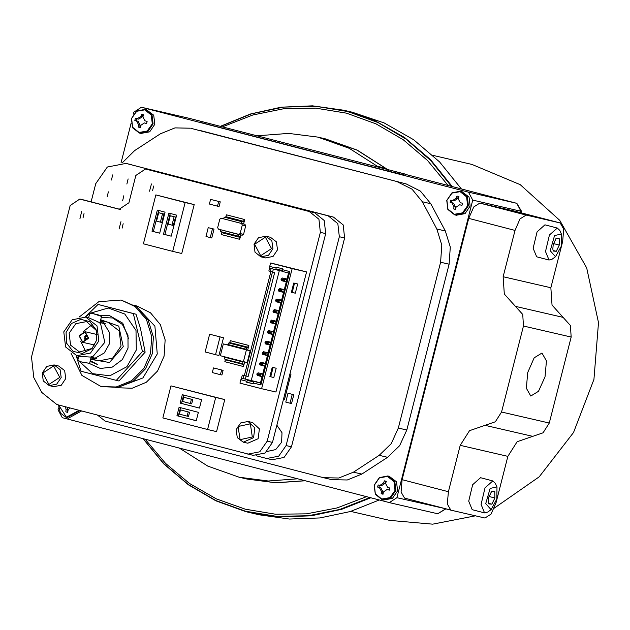 <?xml version="1.0" encoding="UTF-8"?>
<svg xmlns="http://www.w3.org/2000/svg" width="630" height="630" viewBox="0 0 630 630"><rect width="100%" height="100%" fill="white"/><g stroke="black" fill="none" stroke-linecap="round" stroke-linejoin="round"><path stroke-width="0.94" d="M145.113 439.22L165.556 463.389L189.512 483.454L216.334 498.873L245.298 509.237L275.625 514.261L306.495 513.812L337.074 507.898L366.542 496.676M448.087 185.488L427.526 160.524L403.271 139.789L376.008 123.866L346.484 113.195L315.536 108.092L284.036 108.683L252.866 114.951L222.902 126.74M369.96 497.566L339.798 509.41L308.424 515.734L276.727 516.34L245.574 511.237L215.846 500.543L188.37 484.58L163.91 463.774L143.152 438.716M220.941 126.228L251.598 113.802L283.563 107.108L315.906 106.344L347.681 111.541L377.976 122.535L405.901 139.017L430.652 160.508L451.505 186.37M346.902 110.967L352.272 112.203L384.166 122.921L413.587 139.671L439.598 161.91L461.38 188.937M379.291 499.992L350.217 511.521L319.977 517.915L289.375 519.01L259.198 514.781L245.802 511.623L215.94 500.874L188.354 484.816L163.808 463.885L143.002 438.677M220.784 126.189L250.378 114.006L281.232 107.179L312.511 105.879L343.366 110.14L375.181 120.826L404.539 137.505L430.503 159.658L452.269 186.574M370.724 497.763L341.57 509.379L311.252 515.828L280.563 516.954L250.291 512.726M349.949 111.66L343.366 110.14M58.527 407.925L58.054 409.784L62.291 417.729L389.371 502.606L396.884 497.708L472.736 200.096L468.499 192.15L141.427 107.273L133.914 112.171L133.418 114.132M200.757 121.259L200.49 122.33L204.317 123.37L388.419 171.139L405.366 175.227L405.641 174.156L200.757 121.259L405.641 174.156M131.111 123.165L121.007 162.823M179.495 448.143L207.798 466.137L239.156 477.264L268.293 480.981L297.769 478.831M378.795 167.186L349.209 148.263L317.796 137.112L288.603 133.395L257.544 135.726M199.812 130.418L406.303 183.999L420.462 191.15L430.802 203.726L445.331 230.974L450.277 247.07L449.088 264.23L406.822 430.014L399.664 445.63L387.639 457.317L361.88 474.106L347.303 480.005L331.947 479.698L323.466 477.737L338.822 478.044L353.398 472.146L379.158 455.356L391.191 443.67L398.349 428.053L406.822 430.014M68.442 418.186L81.617 411.004M141.025 133.426L149.704 131.835L154.838 124.299L153.736 115.235L146.499 109.746M456.348 215.247L465.027 213.657L470.161 206.12L469.059 197.056L461.822 191.575M383.764 500.007L392.435 498.417L397.577 490.88L396.475 481.816L389.238 476.335M381.796 499.047L375.33 493.841L374.346 485.069L379.402 477.871L387.552 476.453L394.018 481.659L395.01 490.431L389.946 497.629L381.796 499.047M379.858 485.391L383.615 482.942L384.394 480.855L386.348 481.359L385.568 483.446L387.686 487.423L389.883 487.982L389.34 490.124L387.064 489.541L383.386 492.014L383.079 494.211L381.118 493.699L381.426 491.502L379.307 487.533L377.583 487.077L378.134 484.935L379.858 485.391M383.079 494.172L382.418 493.999L382.961 491.857L380.843 487.888L378.89 487.376L379.425 485.273M389.348 490.093L388.537 489.888M379.984 485.423L381.465 485.762L385.15 483.297L385.686 481.194M378.89 487.376L377.583 487.077M382.418 493.999L381.118 493.699M454.38 214.279L447.914 209.081L446.93 200.309L451.994 193.103L460.136 191.693L466.602 196.899L467.594 205.671L462.53 212.869L454.38 214.279M452.442 200.631L456.199 198.182L456.978 196.095L458.931 196.599L458.152 198.686L460.278 202.663L462.467 203.222L461.924 205.364L459.648 204.782L455.97 207.254L455.663 209.451L453.702 208.939L454.009 206.742L451.891 202.773L450.166 202.317L450.718 200.175L452.442 200.631M455.663 209.412L455.002 209.239L455.553 207.097L453.435 203.128L451.474 202.616L452.009 200.513M461.932 205.333L461.121 205.128M452.568 200.663L454.049 201.001L457.734 198.537L458.27 196.426M451.474 202.616L450.166 202.317M455.002 209.239L453.702 208.939M139.057 132.457L132.599 127.252L131.607 118.479L136.671 111.282L144.813 109.872L151.279 115.07L152.271 123.842L147.207 131.048L139.057 132.457M137.119 118.802L140.876 116.353L141.655 114.266L143.616 114.778L142.829 116.865L144.955 120.842L147.144 121.401L146.601 123.543L144.325 122.96L140.647 125.425L140.34 127.622L138.38 127.118L138.695 124.921L136.568 120.944L134.844 120.495L135.395 118.353L137.119 118.802M140.34 127.591L139.679 127.418L140.23 125.276L138.112 121.299L136.151 120.795L136.686 118.692M146.609 123.504L145.798 123.299M137.245 118.834L138.726 119.18L142.411 116.707L142.947 114.605M136.151 120.795L134.844 120.495M139.679 127.418L138.38 127.118M79.104 410.351L66.473 417.217L58.692 405.058M69.733 407.925L68.064 410.193L67.757 412.382L65.796 411.878L66.103 409.681L65.512 406.822M67.757 412.351L67.095 412.177L67.646 410.035L67.189 407.263M67.095 412.177L65.796 411.878M190.37 128.221L175.014 127.914L160.437 133.812L134.678 150.602L122.252 162.863M191.331 128.457L406.303 183.999M449.088 264.23L440.606 262.269L441.803 245.109L436.85 229.013L422.32 201.765L411.981 189.189L397.821 182.038M440.606 262.269L398.349 428.053M97.54 415.138L105.115 421.092L323.466 477.737M450.749 510.087L404.555 498.102L401.058 491.998L402.113 479.682L448.379 491.691L460.191 445.331L469.484 430.692L495.369 421.801L501.567 412.036L549.258 423.061L571.182 337.066L523.483 326.041L501.567 412.036M448.379 491.691L447.324 504L450.82 510.103L484.958 518.002L491.038 514.174L496.07 502.716L507.89 456.356L460.191 445.331M402.113 479.682L468.72 218.374L473.752 206.916L479.832 203.088L513.97 210.987L560.235 222.989L563.732 229.092L562.677 241.408L550.864 287.768L551.998 305.117L570.418 325.505L571.182 337.066M549.258 423.061L543.068 432.826L517.183 441.717L507.89 456.356M523.483 326.041L522.727 314.472L504.307 294.092L503.165 276.743L514.986 230.383L468.72 218.374M479.832 203.088L526.097 215.098L560.164 222.973L513.899 210.971M526.097 215.098L520.018 218.917L514.986 230.383M527.672 372.543L526.333 388.253L530.791 396.05L538.532 391.332L545.005 376.795L546.423 360.935L541.95 353.06L534.153 357.84L527.672 372.543M496.96 486.927L495.251 483.257L492.857 480.903L480.517 477.697L472.65 484.69L468.712 501.204L472.216 509.694L484.549 512.899L487.793 512.009L491.069 509.631L496.865 499.015L496.96 486.927L490.116 488.4L485.746 503.63L491.069 509.631M492.857 480.903L484.99 487.888L481.052 504.409L484.549 512.899M488.313 501.512L488.793 503.905L491.841 504.181L494.834 497.976L494.778 491.495L491.731 491.219L488.738 497.424L488.329 501.858L488.793 503.905L491.841 504.181L494.834 497.976L494.778 491.495L491.731 491.219L490.927 492.211M488.644 503.354L491.841 504.181M488.99 496.464L494.834 497.976M561.417 234.045L559.716 230.375L557.314 228.021L544.974 224.816L537.106 231.809L533.169 248.322L536.673 256.82L549.013 260.017L552.25 259.127L555.526 256.749L561.322 246.133L561.417 234.045L554.581 235.518L550.203 250.748L555.526 256.749M557.314 228.021L549.447 235.006L545.509 251.527L549.013 260.017M552.77 248.63L553.25 251.023L556.298 251.307L559.29 245.101L559.235 238.612L556.188 238.337L553.195 244.542L552.786 248.976L553.25 251.023L556.298 251.307L559.29 245.101L559.235 238.612L556.188 238.337L555.392 239.329M553.109 250.472L556.298 251.307M553.447 243.582L559.29 245.101M267.073 451.49L275.735 449.568L281.579 442.228L282.019 432.723L276.853 425.25M293.793 394.711L288.02 393.254L285.768 402.105L290.005 403.208L291.54 403.562L293.793 394.711L288.02 393.254M283.492 399.215L284.547 399.459L290.997 374.165L289.942 373.897M122.582 200.868L123.811 195.796L122.582 200.868M107.155 196.867L108.391 191.796L107.155 196.867M111.455 180.007L112.691 174.935L111.455 180.007M126.874 184.007L128.111 178.936L126.874 184.007M256.024 455.726L266.758 458.506L278.72 456.199L286.107 445.56L339.334 236.738L337.853 223.65L328.214 215.877L125.976 163.406L107.305 167.021L95.768 183.637L91.129 201.836M266.758 458.506L272.073 459.735L284.028 457.427L291.422 446.788L344.649 237.967L343.169 224.879L333.522 217.106L125.976 163.406M289.934 373.921L290.997 374.165M290.005 403.208L292.265 394.356M150.649 170.202L314.583 212.727L324.23 220.5L325.71 233.588L272.483 442.41L265.088 453.049L253.134 455.356L56.826 404.57L41.753 392.435L33.807 377.527L31.5 357.084L70.135 205.522L79.805 199.048L119.22 209.27L128.89 202.797L135.852 175.487L145.522 169.013L309.275 211.499L318.914 219.272L320.394 232.36L267.167 441.181L259.78 451.82L247.818 454.128M84.932 200.238L120.472 209.451M82.979 218.004L84.011 213.539M122.149 228.17L123.181 223.705M152.649 190.433L153.681 185.968M79.908 218.799L81.679 211.499L79.908 218.799M149.578 191.221L151.436 183.944L149.578 191.221M119.078 228.966L120.936 221.681L119.078 228.966M115.692 387.678L132.143 388.238L146.325 382.26L157.563 370.991L164.154 356.107L165.131 339.846L160.335 324.639L150.483 312.771L137.056 306.023L134.702 305.463M223.477 337.735L209.664 334.246L205.152 351.95L215.562 354.651L218.964 355.438L223.477 337.735L209.664 334.246M223.107 370.377L213.475 367.928L212.294 372.558L220.39 374.661L221.925 375.015L223.107 370.377L213.475 367.928M214.035 229.115L208.254 227.658L206.002 236.51L210.239 237.612L211.775 237.967L214.035 229.115L208.254 227.658M220.24 201.86L210.609 199.403L209.428 204.041L217.523 206.136L219.059 206.498L220.24 201.86L210.609 199.403M170.998 385.883L224.752 399.57L216.586 431.605L207.553 429.518L215.72 397.483L170.998 385.883L162.831 417.91L207.553 429.518M155.862 194.914L194.19 204.608L181.724 253.496L172.699 251.409L185.157 202.521L155.862 194.914L143.396 243.802L172.699 251.409M240.802 234.951L239.691 239.298L221.445 234.573L221.886 232.226L220.689 231.58L220.516 229.745L238.25 234.344L238.423 236.179L220.689 231.58M244.723 219.571L226.477 214.854L244.723 219.571L243.605 223.957L241.046 223.366L242.093 221.784L243.471 221.728L244.212 219.453M238.77 234.478L242.148 235.258L243.55 234.321L245.724 225.808L244.912 224.296L243.605 223.957M227.698 344.917L223.311 343.885L220.303 355.69L247.18 362.557L250.189 350.752L247.684 350.107L248.866 345.468L248.354 345.35L247.873 347.232L246.952 347.658L245.81 349.674L227.69 344.972L228.832 342.956L246.952 347.658M248.354 345.35L230.233 340.649L248.866 345.468M242.786 361.525L242.849 363.762L243.464 364.542L225.343 359.84L224.863 361.722L242.983 366.424L243.495 366.542L244.66 361.974M306.582 271.94L292.186 268.608L261.568 388.734L275.964 392.057L306.582 271.94L270.924 262.993L274.003 263.797L270.601 263.009L269.742 266.38L275.885 267.978L276.231 269.081L282.051 270.427M136.757 306.881L154.878 326.175L157.287 353.989L142.908 377.921L118.156 387.3M70.946 353.044L81.861 375.385L101.123 386.584L117.944 387.34L133.395 381.04L145.554 368.81L152.192 353.926L153.436 337.074L148.137 319.985L136.875 306.967L121.133 300.045L98.808 301.691L79.293 316.937M101.123 386.584L116.243 386.946L131.694 380.646L143.845 368.416L150.491 353.532L151.736 336.68L146.436 319.591L135.174 306.582L121.133 300.045M98.059 304.424L136.033 314.205L140.506 328.443L145.16 352.186L119.007 381.008L116.314 380.386L142.467 351.556L133.339 313.582L98.059 304.424L85.192 317.016M79.12 361.195L92.712 373.645L109.872 375.795L126.969 366.652L136.316 349.996L135.97 330.435L124.842 314.023L108.297 307.991L90.098 313.283M89.704 313.543L85.42 317.063M100.469 315.622L109.021 315.331L122.755 323.166L128.583 338.751M76.506 355.619L78.057 359.234M89.255 363.423L100.328 368.479L112.345 367.054L122.377 359.612L128.024 348.099L128 335.349L122.401 324.474L112.691 318.024L101.28 317.449M100.698 319.717L118.747 326.112L123.236 346.681L109.462 362.502L90.602 359.32M90.279 360.596L97.555 364.518L90.09 361.352M100.477 320.591L105.486 323.883L103.989 323.536L109.486 332.506L109.588 343.46L104.265 352.997L95.162 358.179L96.658 358.525L90.712 358.911L99.036 360.832L112.652 358.194L121.039 346.106L119.235 330.986L107.951 322.269L100.485 320.544M76.167 355.533L81.034 371.227L116.314 380.386M90.476 357.06L95.162 358.179M76.86 355.706L65.575 346.988L63.772 331.868L72.159 319.788L85.775 317.142L97.059 325.86L98.863 340.98L90.476 353.068L76.86 355.706L80.097 356.454L90.389 357.076L93.201 356.178L104.824 342.358L100.666 323.891L99.138 322.395L103.989 323.536M101.54 316.41L92.886 313.606L98.186 314.842L101.54 316.41L99.981 322.536L97.548 321.969M85.775 317.142L89.019 317.89L99.217 322.434M105.486 323.883L100.005 322.426M133.339 313.582L136.033 314.205M142.467 351.556L145.16 352.186M78.837 356.163L77.789 360.305L81.144 361.872L89.586 363.313L81.695 362.006M92.886 313.606L89.743 313.401L88.617 317.796M66.071 332.467L66.528 343.122L73.072 351.375L82.365 353.461L91.87 348.736L96.563 340.381L96.209 330.002L89.933 321.709L80.884 319.331L71.41 323.489L66.071 332.467M96.366 330.506L86.538 321.607L75.813 323.678L69.182 333.223L70.591 345.138L79.506 352.028L92.24 348.351M92.248 324.521L83.081 331.695M80.829 341.444L85.916 351.918M82.632 342.31L79.034 335.759L85.082 331.711L88.672 338.263L82.632 342.31L94.681 345.027M97.107 334.561L85.082 331.711M82.617 341.862L79.419 335.861L85.089 332.168L88.287 338.16L82.617 341.862M84.562 339.184L85.53 335.388L84.562 339.184M85.956 335.57L85.105 339.231M86.468 338.42L84.231 337.908L86.444 338.46M84.688 336.247L86.798 336.751M85.499 339.153L84.987 338.121M85.42 336.436L86.271 335.806M261.568 388.734L239.983 383.127L240.841 379.756L241.952 378.228L257.481 382.174M240.841 379.756L246.984 381.347L247.818 380.528L247.771 379.74L241.952 378.228M279.318 270.546L251.323 380.394M262.797 373.866L258.048 372.795L256.851 374.409L259.938 375.212L260.151 374.362L257.072 373.566M262.757 374.007L258.048 372.795M262.411 373.929L260.151 374.362M256.851 374.409L257.363 375.488L261.726 376.622L259.938 375.212M265.482 363.329L260.741 362.258L259.544 363.872L262.623 364.675L262.836 363.825L259.757 363.03M265.443 363.471L260.741 362.258M265.096 363.392L262.836 363.825M259.544 363.872L260.048 364.951L264.411 366.085L262.623 364.675M268.167 352.792L263.427 351.721L262.23 353.335L265.309 354.139L265.529 353.288L262.442 352.493M268.128 352.934L263.427 351.721M267.789 352.855L265.529 353.288M262.23 353.335L262.734 354.414L267.096 355.548L265.309 354.139M270.853 342.255L266.112 341.184L264.915 342.799L267.994 343.602L268.215 342.752L265.128 341.956M270.813 342.397L266.112 341.184M270.475 342.318L268.215 342.752M264.915 342.799L265.419 343.878L269.782 345.012L267.994 343.602M273.538 331.719L268.797 330.648L267.6 332.262L270.68 333.065L270.9 332.215L267.813 331.419M273.499 331.86L268.797 330.648M273.16 331.782L270.9 332.215M267.6 332.262L268.104 333.341L272.467 334.475L270.68 333.065M276.224 321.182L271.483 320.111L270.286 321.725L273.365 322.529L273.585 321.678L270.498 320.883M276.184 321.324L271.483 320.111M275.845 321.245L273.585 321.678M270.286 321.725L270.79 322.804L275.152 323.938L273.365 322.529M278.909 310.645L274.168 309.574L272.971 311.189L276.05 311.992L276.271 311.141L273.184 310.346M278.87 310.787L274.168 309.574M278.531 310.708L276.271 311.141M272.971 311.189L273.475 312.267L277.838 313.401L276.05 311.992M281.594 300.108L276.853 299.037L275.656 300.652L278.736 301.455L278.956 300.605L275.869 299.809M281.555 300.25L276.853 299.037M281.216 300.171L278.956 300.605M275.656 300.652L276.168 301.731L280.523 302.865L278.736 301.455M284.28 289.572L279.539 288.501L278.342 290.115L281.429 290.918L281.642 290.068L278.555 289.272M284.24 289.713L279.539 288.501M283.902 289.635L281.642 290.068M278.342 290.115L278.854 291.194L283.216 292.328L281.429 290.918M286.965 279.035L282.224 277.964L281.027 279.578L284.114 280.382L284.327 279.531L281.24 278.736M286.926 279.177L282.224 277.964M286.587 279.098L284.327 279.531M281.027 279.578L281.539 280.657L285.902 281.791L284.114 280.382M288.501 273.026L289.784 271.585L282.106 269.593L282.673 271.514L288.501 273.026L260.458 383.032L254.622 381.512L253.63 382.04L253.173 383.851L246.59 382.15L253.173 383.67M269.742 266.38L269.994 268.223L275.814 269.734L276.231 269.081M269.916 376.512L270.727 376.701L273.073 367.51M291.399 292.218L292.218 292.407L294.557 283.216M260.458 383.032L260.891 384.961L253.205 382.961M289.784 271.585L260.891 384.961M282.106 269.593L282.5 268.789L275.916 267.089L275.885 267.978M246.984 381.347L246.59 382.15M273.373 269.105L272.648 271.963L270.42 271.404L271.16 268.53M272.648 271.963L274.688 272.436L248.157 376.535L246.109 376.063L245.361 379.016M248.157 376.535L245.928 375.984L272.459 271.916M270.908 271.53L244.393 375.582L242.345 375.11L246.109 376.063M243.889 375.511L243.133 378.457M273.814 377.504L276.176 368.227L272.262 367.322L269.892 376.598L273.814 377.504L270.727 376.701M295.297 293.21L297.659 283.933L293.745 283.027L291.383 292.304L295.297 293.21L292.218 292.407M292.186 268.608L270.601 263.009M269.853 267.199L268.884 271.002L270.42 271.404M244.393 375.582L245.928 375.984M241.329 379.079L242.345 375.11M243.464 364.542L242.983 366.424M225.343 359.84L225.296 359.391L243.416 364.093M242.849 363.762L225.296 359.391M224.729 359.061L224.556 357.249L242.676 361.951M224.666 356.824L224.556 357.249M243.432 361.691L246.44 349.886L250.189 350.752M246.44 349.886L223.311 343.885M247.684 350.107L245.81 349.674M230.233 340.649L229.753 342.531L228.832 342.956M238.715 234.462L240.14 233.533L242.314 225.02L241.511 223.508L221.225 218.24L219.799 219.177L217.626 227.69L218.437 229.202L242.148 235.258M241.046 223.366L223.311 218.76L224.359 217.185L225.737 217.13L226.477 214.854M239.18 239.18L239.62 236.825L238.423 236.179M159.666 233.202L151.956 231.194L157.327 210.121L165.036 212.129L159.666 233.202M176.605 215.129L171.234 236.203L163.516 234.202L168.895 213.129L176.605 215.129M171.99 225.162L173.352 225.477L175.502 217.051L170.281 215.736L174.14 216.736L171.99 225.162L168.131 224.162L170.281 215.736M170.242 213.475L164.879 234.518L171.242 236.163M175.502 217.051L174.14 216.736M164.879 234.518L163.516 234.202M160.422 222.162L161.784 222.477L163.934 214.05L158.713 212.727L162.571 213.727L160.422 222.162L156.571 221.161L158.713 212.727M158.681 210.475L153.318 231.509L159.673 233.163M163.934 214.05L162.571 213.727M153.318 231.509L151.956 231.194M194.19 204.608L185.157 202.521M176.951 415.737L179.101 407.303L198.379 412.303L196.229 420.738L176.951 415.737L196.237 420.698M199.45 408.09L180.18 403.09L182.322 394.663L201.6 399.664L199.45 408.09M190.355 403.483L191.717 403.798L192.788 399.585L183.716 397.27L191.425 399.27L190.355 403.483L182.637 401.483L183.716 397.27M183.677 395.01L181.542 403.405L199.466 408.059M192.788 399.585L191.425 399.27M181.542 403.405L180.18 403.09M187.126 416.131L188.488 416.446L189.567 412.225L180.495 409.909L188.205 411.91L187.126 416.131L179.416 414.123L180.495 409.909M180.456 407.657L178.314 416.052M189.567 412.225L188.205 411.91M224.752 399.57L215.72 397.483M217.523 206.136L218.705 201.505M210.239 237.612L212.499 228.761M220.39 374.661L221.571 370.023M215.562 354.651L220.067 336.948M243.251 442.173L247.818 443.237L258.135 438.732L259.379 428.896L252.598 422.565L248.031 421.509L254.811 427.841L253.567 437.677L243.251 442.173L237.258 437.606L236.179 429.652L240.636 422.99L248.031 421.509M252.354 436.992L250.354 423.817L238.093 426.502L240.101 439.677L252.354 436.992M265.419 257.875L273.034 256.457L277.499 249.787L276.412 241.841L270.427 237.266L265.852 236.211L271.845 240.786L272.932 248.732L268.467 255.394L260.844 256.82L254.993 252.142L254.032 244.227L258.513 237.652L265.852 236.211M260.694 255.693L271.514 248.645L265.411 237.195L254.591 244.251L260.694 255.693M53.645 386.639L61.267 385.214L65.725 378.543L64.646 370.598L58.653 366.022L54.086 364.967L60.078 369.542L61.157 377.488L56.7 384.158L49.305 385.639L43.226 380.898L42.265 372.991L46.746 366.416L54.086 364.967M48.927 384.457L59.74 377.401L53.637 365.959L42.824 373.007L48.927 384.457M432.96 155.397L471.972 164.422L520.207 184.7L559.731 220.343L586.711 267.876L598.5 322.662L593.964 379.378L573.528 432.487L539.201 476.831L494.322 508.079M475.469 515.805L432.629 524.121L389.663 520.404L350.658 511.379M517.742 210.333L521.577 211.373L521.026 211.263L520.656 212.72M445.221 508.654L396.884 497.708M445.764 508.796L437.653 513.765M516.852 203.332L405.562 174.455L516.789 203.317L521.026 211.263L472.736 200.096M521.191 212.861L521.577 211.373L516.813 203.317L468.499 192.15M189.425 118.377L141.427 107.273M189.717 118.44L200.749 121.306L189.717 118.44M396.884 173.266L397.16 172.195M388.419 171.139L388.686 170.069M204.317 123.37L204.585 122.299M189.772 118.456L141.285 107.242M305.046 480.722L275.822 482.769L246.944 479.06L239.156 477.264M377.543 166.304L385.332 168.108L387.3 169.399M317.796 137.112L325.584 138.915L356.989 150.066L387.442 169.431M389.505 476.39L387.773 475.989L394.742 481.422L395.845 490.487L390.71 498.015L382.032 499.606L384.032 500.07M380.843 487.888L379.307 487.533M382.961 491.857L381.426 491.502M385.15 483.297L383.615 482.942M388.678 489.919L387.143 489.565M462.089 191.63L460.357 191.229L467.326 196.654L468.429 205.719L463.294 213.255L454.616 214.846L456.616 215.31M453.435 203.128L451.891 202.773M455.553 207.097L454.009 206.742M457.734 198.537L456.199 198.182M461.262 205.159L459.727 204.805M146.766 109.809L145.034 109.407L152.003 114.833L153.106 123.897L147.971 131.434L139.293 133.024L141.293 133.489M138.112 121.299L136.568 120.944M140.23 125.276L138.695 124.921M142.411 116.707L140.876 116.353M145.939 123.338L144.404 122.976M67.646 410.035L66.103 409.681M58.519 405.011L60.386 413.154L66.709 417.784L79.908 410.563M422.32 201.765L430.802 203.726M445.331 230.974L436.85 229.013M379.158 455.356L387.639 457.317M361.88 474.106L353.398 472.146M503.165 276.743L550.864 287.768M532.712 436.377L485.013 425.352M515.356 306.322L563.055 317.347M131.883 164.784L126.567 163.556M291.422 446.788L286.107 445.56M344.649 237.967L339.334 236.738M333.522 217.106L328.214 215.877M145.711 169.06L151.027 170.281M309.275 211.499L314.583 212.727M320.394 232.36L325.71 233.588M267.167 441.181L272.483 442.41M79.994 199.096L85.302 200.324M247.818 380.528L253.717 381.898M257.142 381.906L247.771 379.74M260.497 382.875L254.638 381.52L260.497 382.875M275.83 269.734L282.264 271.231L275.845 269.742M229.753 342.531L247.873 347.232M247.621 347.618L229.501 342.917M245.928 349.193L227.808 344.492M240.14 233.533L243.55 234.321M242.314 225.02L245.724 225.808M241.511 223.508L244.912 224.296M243.723 221.343L225.989 216.744M243.471 221.728L225.737 217.13M242.093 221.784L224.359 217.185M241.062 223.319L223.319 218.728M239.62 236.825L221.886 232.226M239.668 237.282L221.933 232.683M445.717 508.985L437.795 513.804L389.513 502.638M305.235 480.769L275.924 482.793L246.944 479.06M325.584 138.915L357.21 150.137L385.733 168.297M387.773 475.989L379.347 477.595L374.141 485.155L375.291 494.282L382.032 499.606M379.921 485.407L381.465 485.762M387.064 489.541L388.608 489.904M460.357 191.229L451.938 192.835L446.725 200.395L447.875 209.514L454.616 214.846M452.505 200.647L454.049 201.001M459.648 204.782L461.191 205.144M145.034 109.407L136.615 111.014L131.402 118.574L132.552 127.693L139.293 133.024M137.182 118.818L138.726 119.18M144.325 122.96L145.869 123.315M68.709 418.249L66.709 417.784M404.555 498.102L450.82 510.103M79.805 199.048L85.121 200.277M145.522 169.013L150.838 170.242M89.586 363.313L91.145 357.202M261.08 256.875L265.647 257.93M49.305 385.639L53.873 386.694"/></g></svg>
